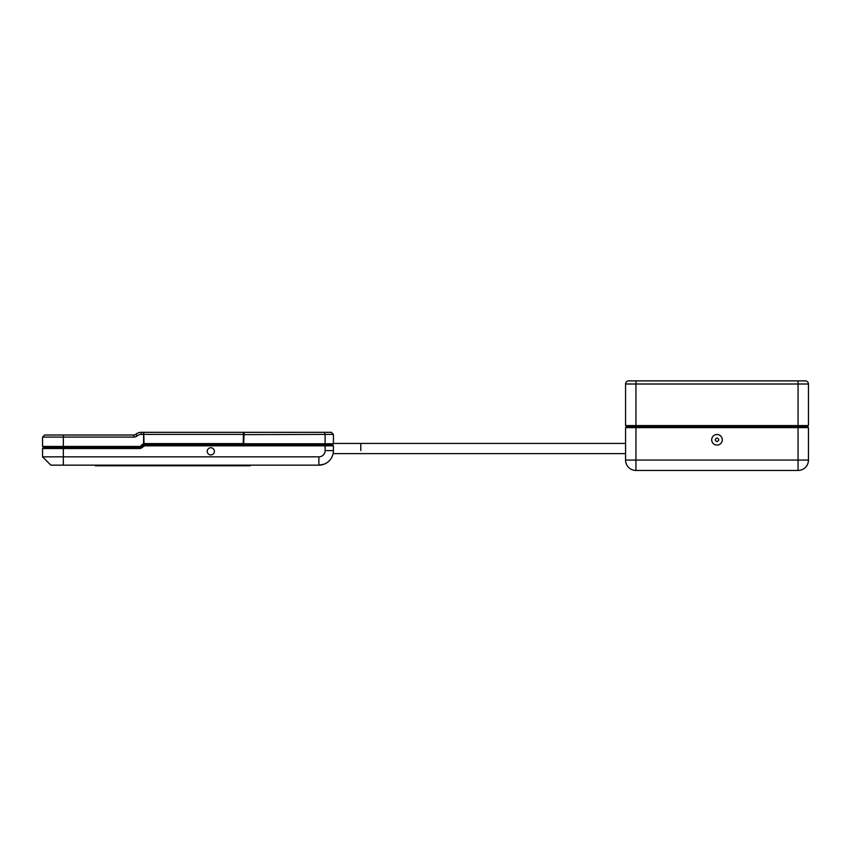 <?xml version="1.0" encoding="UTF-8"?>
<svg xmlns="http://www.w3.org/2000/svg" width="851" height="851" viewBox="0 0 851 851"><rect width="100%" height="100%" fill="white"/><g stroke="black" fill="none" stroke-linecap="round" stroke-linejoin="round"><path stroke-width="1.28" d="M95.323 465.157L95.323 465.774L250.162 465.774L250.162 465.157M324.061 464.199L318.88 465.157L50.858 465.157L42.55 456.838L42.55 448.53L63.336 448.53L63.336 456.838L318.88 456.838A6.234 6.234 0 0 0 325.114 450.605L325.114 445.828L144.691 445.828L140.362 448.53L63.336 448.53L63.336 447.488L139.458 447.488L141.553 446.679L142.053 447.743M207.219 451.338A3.585 3.585 0 0 0 210.814 454.923A3.585 3.585 0 0 0 214.399 451.338A3.585 3.585 0 0 0 210.814 447.743A3.585 3.585 0 0 0 207.219 451.338M144.457 444.796A3.117 3.117 0 0 1 144.627 444.786L144.01 444.786L143.989 443.584L243.226 443.584L243.205 444.786M143.83 434.393L143.798 432.319L243.429 432.319L243.386 434.393L143.83 434.393L143.989 443.584M135.298 434.67L135.862 434.287A8.308 8.308 0 0 1 141.223 432.319L143.596 432.319L143.596 444.967A3.117 3.117 0 0 1 144.213 444.818L141.553 446.679M144.691 445.828L144.627 444.786L243.641 444.786L244.163 432.319L243.641 444.265M143.596 444.967A3.117 3.117 0 0 0 142.532 445.605L143 446.615M243.386 434.393L243.226 443.584M333.422 445.828L325.114 445.828L324.678 444.786L332.379 444.786L333.422 445.828L333.422 450.605C332.518 456.902 332.518 456.902 333.422 450.605A14.552 14.552 0 0 1 318.88 465.157L320.029 465.103M42.55 456.838L63.336 456.838L63.336 465.157M143.596 434.393L141.223 434.393A6.234 6.234 0 0 0 137.202 435.872A5.191 5.191 0 0 1 133.852 437.095L63.336 437.095L63.336 446.445L42.55 446.445L43.592 447.488L42.55 448.53M44.624 435.021L42.55 437.095L44.624 435.021L63.336 435.021L63.336 437.095L42.55 437.095L42.55 446.445L43.592 447.488L63.336 447.488L63.336 446.445L139.458 446.445A2.074 2.074 0 0 0 141.043 445.711L141.447 445.233A4.159 4.159 0 0 1 143.596 443.882M244.163 443.743L325.114 443.743L324.678 444.786L243.641 444.786M332.837 454.679L332.603 455.423M321.114 464.986L322.072 464.795M244.163 432.319L324.252 432.319L325.114 434.393L325.114 443.743L333.422 443.743L332.379 444.786M324.252 432.319L331.347 432.319L333.422 434.393L243.641 434.616M333.422 434.393L333.422 443.743M63.336 435.021L133.852 435.021A3.117 3.117 0 0 0 135.862 434.287L135.181 434.723M50.815 435.021L51.89 435.021M50.549 435.021L51.294 435.021M141.043 445.711L141.84 446.371A3.117 3.117 0 0 1 139.458 447.488L139.458 446.445M629.261 380.876L650.962 380.876M783.058 380.876L804.748 380.876M717.01 434.499A5.308 5.308 0 0 0 711.702 439.797A5.308 5.308 0 0 0 717.01 445.105A5.308 5.308 0 0 0 722.308 439.797A5.308 5.308 0 0 0 717.01 434.499M717.01 437.957C714.67 439.18 714.67 440.414 717.01 441.648C719.34 440.414 719.34 439.18 717.01 437.957M625.559 427.638L626.602 426.606L625.559 425.564L798.057 425.564L798.057 426.606L807.408 426.606L626.602 426.606L798.057 426.606L798.057 427.638L808.45 427.638L808.45 460.061A10.393 10.393 0 0 1 798.057 470.454L635.952 470.454L798.057 470.454L798.057 427.638L625.559 427.638L625.559 460.061L808.45 460.061M807.408 426.606L808.45 427.638L807.408 426.606L808.45 425.564L798.057 425.564L798.057 384.003L635.952 384.003L635.952 470.454A10.393 10.393 0 0 1 625.559 460.061M625.559 425.564L625.559 384.003A3.117 3.117 0 0 1 628.676 380.876L805.014 380.876M808.45 425.564L808.45 384.003L798.057 384.003L798.057 380.876M628.676 380.876L635.952 380.876L635.952 384.003L625.559 384.003A3.117 3.117 0 0 1 628.676 380.876M805.333 380.876A3.117 3.117 0 0 1 808.45 384.003A3.117 3.117 0 0 0 805.333 380.876M238.206 465.774L238.206 465.157M107.279 465.774L107.279 465.157M625.559 443.435L360.781 443.435L360.781 450.551M140.362 448.53L139.862 447.466M333.422 450.605L325.114 450.605M318.88 465.157L318.88 456.838M141.447 445.233L142.245 445.903M141.223 432.319L141.223 434.393M135.862 434.276L137.202 435.872M133.852 435.021L134.607 434.925L133.852 435.021L133.852 437.095M360.781 443.445L333.422 443.445M625.559 453.615L333.113 453.615"/></g></svg>
